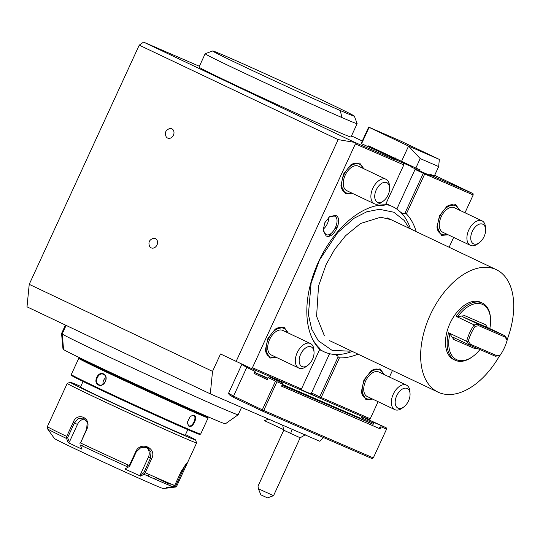 <?xml version="1.0" encoding="UTF-8"?>
<svg xmlns="http://www.w3.org/2000/svg" width="540" height="540" viewBox="0 0 540 540"><rect width="100%" height="100%" fill="white"/><g stroke="black" fill="none" stroke-linecap="round" stroke-linejoin="round"><path stroke-width="0.81" d="M80.757 386.431A68.945 1.141 24.7 0 0 70.241 382.266L67.244 383.373A71.206 1.181 24.7 0 0 67.23 383.387L47.365 426.613A71.206 1.181 24.7 0 0 66.71 436.421L73.123 422.483C77.281 411.136 92.104 418.136 86.94 429.044L80.534 442.982A71.206 1.181 24.7 0 0 129.344 465.541L129.067 466.668L128.176 467.14A70.079 1.161 -155.3 0 1 80.285 445.007L81.979 449.172L68.236 442.651L66.555 438.487A70.079 1.161 -155.3 0 1 47.581 428.875L54.365 438.46A59.906 0.992 24.7 0 0 92.138 456.84A59.906 0.992 24.7 0 0 152.347 484.137A59.906 0.992 24.7 0 0 163.168 488.498L168.595 487.931L166.556 487.337L172.854 486.77A70.079 1.161 24.7 0 1 162.196 482.315A70.079 1.161 24.7 0 1 143.944 474.255L145.22 472.702A71.206 1.181 24.7 0 0 163.836 480.931A71.206 1.181 24.7 0 0 174.69 485.467L181.096 471.528L186.469 463.59L185.315 467.458L176.742 486.061L175.979 486.979L175.493 486.371L172.503 486.635M185.476 464.447L175.493 486.371L175.979 486.979L168.595 487.931L168.925 486.959M153.65 478.575L155.911 477.752A70.079 1.161 -155.3 0 1 168.305 483.793M67.23 383.387A71.206 1.181 24.7 0 0 111.254 404.872A71.206 1.181 24.7 0 0 183.708 437.731A71.206 1.181 24.7 0 0 196.614 442.901A71.206 1.181 24.7 0 0 196.614 442.874L195.5 439.877A68.945 1.141 24.7 0 0 185.497 434.606M156.512 477.117L155.911 477.752M169.614 485.467L170.411 483.732M167.866 484.745L168.669 483.003M183.148 472.129L181.224 471.258M173.664 485.831L174.001 486.405L173.664 485.831M129.344 465.541L135.756 451.609C140.494 440.498 157.484 448.207 151.625 458.771L145.22 472.702M66.71 436.421L66.609 437.63L67.615 437.697L74.351 423.05L78.388 418.446L83.545 418.048L87.183 422.435L86.683 428.902L80.534 442.982M129.033 466.655L129.553 466.479L136.289 451.832L141.129 447.323L147.427 447.579L151.045 452.075L150.451 458.224L143.714 472.865L140.285 474.815L148.392 457.178A8.478 7.769 -63.1 0 0 146.232 447.107M144.383 473.58L143.714 472.865L144.349 473.567M143.944 474.255L140.656 476.125L140.285 474.815M140.656 476.125L124.875 469.004L128.176 467.14M124.875 469.004L129.067 466.668M126.968 466.587L127.778 464.832M151.625 458.771L148.392 457.178M47.581 428.875L47.574 428.868A70.079 1.161 -155.3 0 1 47.574 428.868L47.365 426.613M68.236 442.651L69.377 442.044L67.615 437.697L66.636 437.643L66.555 438.487M79.974 443.981L79.947 443.549M82.546 446.067L83.356 444.312M69.377 442.044L77.49 424.406A8.478 6.824 113.4 0 1 85.165 419.108M77.49 424.406L73.123 422.483M70.241 382.266A68.945 1.141 24.7 0 0 112.361 402.854A68.945 1.141 24.7 0 0 183.006 434.896A68.945 1.141 24.7 0 0 195.5 439.877M83.329 380.842L80.494 387.005A57.645 0.952 24.7 0 0 116.134 404.393A57.645 0.952 24.7 0 0 174.785 430.994A57.645 0.952 24.7 0 0 185.234 435.179L188.069 429.017M78.752 358.337L71.287 374.558A71.206 1.181 24.7 0 0 71.287 374.578L71.624 375.482A70.531 1.168 24.7 0 0 115.729 396.974A70.531 1.168 24.7 0 0 186.988 429.287A70.531 1.168 24.7 0 0 199.76 434.417L200.657 434.086A71.206 1.181 24.7 0 0 200.671 434.072L208.136 417.845A71.206 1.181 -155.3 0 1 195.23 412.682A71.206 1.181 -155.3 0 1 122.776 379.816A71.206 1.181 -155.3 0 1 78.752 358.337A71.206 1.181 -155.3 0 1 78.766 358.324L79.663 357.993A70.531 1.168 -155.3 0 1 80.669 358.256M71.287 374.578A71.206 1.181 24.7 0 0 115.823 396.279A71.206 1.181 24.7 0 0 187.765 428.902A71.206 1.181 24.7 0 0 200.657 434.086M188.946 426.337L187.164 422.719L190.276 416.205L194.049 415.246C198.302 416.691 192.908 428.429 188.946 426.337L187.164 422.57M98.381 384.959C92.624 382.604 98.03 370.872 103.484 373.869C109.559 376.36 104.153 388.085 98.381 384.959L98.82 384.656C93.528 382.523 98.543 371.615 103.545 374.389C109.147 376.65 104.132 387.558 98.82 384.656L98.935 384.703M206.948 416.333A70.531 1.168 -155.3 0 1 207.799 416.927L208.136 417.825A71.206 1.181 -155.3 0 1 208.136 417.845M190.161 416.306L193.563 415.517M194.049 415.246L193.529 415.503C197.438 416.799 192.422 427.707 188.804 425.77M207.799 416.927A70.531 1.168 -155.3 0 1 195.014 411.831A70.531 1.168 -155.3 0 1 122.749 379.046A70.531 1.168 -155.3 0 1 79.663 357.993M91.355 363.386A57.645 0.952 24.7 0 0 127.035 380.795A57.645 0.952 24.7 0 0 185.645 407.383A57.645 0.952 24.7 0 0 196.094 411.568M225.382 423.806A89.37 1.478 -155.3 0 1 143.579 387.794A89.37 1.478 -155.3 0 1 62.998 349.117L61.553 333.524A97.207 1.613 -155.3 0 1 61.553 333.511A97.207 1.613 -155.3 0 0 149.189 375.59A97.207 1.613 -155.3 0 0 238.167 414.761A97.207 1.613 -155.3 0 1 238.167 414.761L225.382 423.806M66.109 325.391L62.316 333.639L63.484 349.157M29.227 284.33L27 306.821L210.303 393.863L212.531 371.365L29.227 284.33L139.232 45.158L143.586 42.113L199.395 66.278M323.44 437.522L319.862 441.295L210.303 393.863M212.531 371.365L220.536 353.963L236.149 361.382L338.155 139.61L139.232 45.158M155.412 238.606A5.09 4.097 113.4 0 1 156.992 244.985A5.09 4.097 113.4 0 1 151.166 247.847A5.09 4.097 113.4 0 1 149.735 246.578C148.007 242.568 149.195 239.821 153.299 238.343A5.09 4.097 113.4 0 1 155.412 238.606M171.855 128.824A5.09 4.097 113.4 0 1 173.435 135.203A5.09 4.097 113.4 0 1 167.609 138.065A5.09 4.097 113.4 0 1 166.178 136.796C164.45 132.786 165.638 130.039 169.742 128.561A5.09 4.097 113.4 0 1 171.855 128.824M236.149 361.382L250.952 368.307L252.416 367.74L301.475 388.989L319.727 349.312A81.553 48.377 -64.6 0 1 312.552 339.181A81.553 48.377 -64.6 0 1 319.1 260.584A81.553 48.377 -64.6 0 1 375.867 205.835A81.553 48.377 -64.6 0 1 385.452 204.809L403.812 164.896L355.361 143.917L252.416 367.74M355.361 143.917L354.848 142.425L395.28 159.935M338.155 139.61L354.848 142.425M250.952 368.307L369.11 419.465L370.238 418.757L378.095 401.679M429.705 174.839L473 193.59L434.632 175.365M473 193.59L473.189 194.933L464.987 212.76M453.647 237.404L449.118 247.253M392.438 370.487L389.428 377.035M362.293 141.021L351.5 135.898M354.773 142.398L143.586 42.113M411.635 166.671L395.24 159.577M354.362 116.134L357.136 123.626A83.639 1.384 -155.3 0 1 357.136 123.653L350.993 136.998A83.639 1.384 -155.3 0 1 335.833 130.93A83.639 1.384 -155.3 0 1 250.729 92.327A83.639 1.384 -155.3 0 1 199.017 67.095L205.16 53.75A83.639 1.384 -155.3 0 1 205.18 53.73L212.672 50.963A77.99 1.289 24.7 0 0 260.314 74.243A77.99 1.289 24.7 0 0 340.227 110.498A77.99 1.289 -155.3 0 0 354.362 116.134A77.99 1.289 -155.3 0 0 353.646 115.614A77.99 1.289 24.7 0 0 279.315 80.217A77.99 1.289 24.7 0 0 212.672 50.963M382.3 153.043L361.132 143.532L368.692 127.109L369.104 127.352L361.544 143.782M398.021 159.853L394.747 158.429M382.752 152.05L382.28 153.077L391.176 157.275L394.605 158.74L395.077 157.714M415.618 169.02L415.078 169.398L423.299 173.3L424.292 172.942M423.299 173.3L404.771 213.584L403.67 213.8L400.876 212.47A80.251 47.601 115.4 0 0 392.783 206.739L388.179 204.552A80.251 47.601 115.4 0 0 385.999 203.627M415.078 169.398L396.826 209.081M385.452 204.809L383.974 205.268A80.251 47.601 -64.6 0 0 374.936 206.064M392.783 206.739A80.251 47.601 115.4 0 0 385.621 204.437M424.258 173.111L424.737 173.954L406.377 213.874L404.771 213.584M424.737 173.954L473.189 194.933M406.377 213.874A81.553 48.377 -64.6 0 1 416.164 231.599M357.986 354.125A81.553 48.377 -64.6 0 1 339.424 357.838L321.172 397.514L370.238 418.757M448.22 234.826L441.504 235.386L436.975 227.165L439.506 215.676L446.81 206.456L455.672 204.586L459.857 210.323M372.661 399.101L365.945 399.661L361.422 391.439L363.947 379.951L371.25 370.73L380.113 368.861L384.298 374.598M321.172 397.514L320.22 397.697L319.734 396.86L311.519 392.951L311.661 394.247L319.882 398.149L320.22 397.697M319.882 398.149L364.811 417.609M301.475 388.989L300.186 389.624L255.251 370.17M300.733 389.515L311.661 394.247M329.569 353.7L311.519 392.951M319.721 349.252A80.251 47.601 115.4 0 0 323.939 351.722A80.251 47.601 115.4 0 0 334.82 354.476L337.615 355.806L338.162 356.805L319.734 396.86M312.134 338.317A80.251 47.601 -64.6 0 0 319.154 347.814L319.727 349.312M276.642 357.527L269.926 358.088L265.403 349.866L267.928 338.378L275.231 329.157L284.094 327.287L288.279 333.025M352.202 193.253L345.485 193.813L340.956 185.591L343.487 174.096L350.791 164.882L359.654 163.013L363.839 168.75M335.57 215.372C343.784 218.207 333.808 239.935 326.126 235.906L323.109 230.425L324.79 222.77L329.663 216.621L335.57 215.372M403.461 163.478L403.812 164.896M337.986 225.659A80.251 47.601 115.4 0 0 334.834 229.061M331.371 233.159A80.251 47.601 115.4 0 0 329.083 236.095M334.82 354.476A80.251 47.601 115.4 0 0 352.262 351.405M410.44 228.886A80.251 47.601 115.4 0 0 400.876 212.47M338.162 356.805L339.424 357.838M499.635 355.644A67.817 40.23 115.4 0 1 438.858 392.506A67.817 40.23 -64.6 0 1 438.102 392.168A67.817 40.23 -64.6 0 1 430.556 314.28A67.817 40.23 -64.6 0 1 495.524 269.305A67.817 40.23 115.4 0 1 496.28 269.642L387.45 217.971M507.195 339.538A67.817 40.23 115.4 0 0 496.28 269.642M489.8 328.583A30.517 18.104 115.4 0 0 490.556 319.16L490.509 318.29A31.651 18.772 115.4 0 0 482.409 303.095L480.769 302.319A31.651 18.772 115.4 0 0 480.411 302.157A31.651 18.772 -64.6 0 0 450.097 323.15A31.651 18.772 -64.6 0 0 453.62 359.492L455.261 360.275A31.651 18.772 115.4 0 0 455.612 360.437A31.651 18.772 115.4 0 0 472.156 356.947L472.858 356.434A30.517 18.104 115.4 0 0 479.945 349.562M482.409 303.095A31.651 18.772 115.4 0 0 482.058 302.94A31.651 18.772 115.4 0 0 456.098 316.319L474.181 324.911L475.146 326.302A30.517 18.104 -64.6 0 0 468.315 341.159L470.468 344.264L496.517 355.543L500.337 355.023A30.517 18.104 -64.6 0 0 507.168 340.166L505.015 337.061L478.967 325.782L475.146 326.302M505.015 337.061L504.779 335.691L478.507 324.317L462.564 316.744L488.828 328.118L504.779 335.691L507.215 339.208L507.168 340.166M470.468 344.264L469.064 344.851L453.08 337.264C452.446 337.102 452.669 337.838 453.749 339.471L449.888 333.896L448.544 332.748L466.627 341.334L469.064 344.851L495.329 356.225L499.655 355.637L500.337 355.023M468.315 341.159L466.627 341.334A31.651 18.772 -64.6 0 1 474.181 324.911L478.507 324.317L478.967 325.782M462.564 316.744C461.977 316.339 462.692 315.974 464.711 315.65L485.561 324.682L487.566 327.578M490.556 319.16A30.517 18.104 115.4 0 0 478.811 303.473A30.517 18.104 115.4 0 0 457.853 316.582L464.711 315.65M457.853 316.582L456.098 316.319M477.124 348.347L474.606 348.502L453.749 339.471M449.888 333.896A30.517 18.104 115.4 0 0 472.858 356.434M495.329 356.225L496.517 355.543M448.544 332.748A31.651 18.772 115.4 0 0 455.261 360.275M283.149 328.091A15.822 9.389 115.4 0 0 282.974 328.003A15.822 9.389 115.4 0 0 282.798 327.922A15.822 9.389 115.4 0 0 274.88 329.42M265.383 349.421A15.822 9.389 115.4 0 0 269.399 356.589A15.822 9.389 115.4 0 0 269.575 356.67M287.199 332.512A15.822 9.389 115.4 0 0 283.797 328.394A15.822 9.389 115.4 0 0 283.622 328.313A15.822 9.389 115.4 0 0 268.461 338.81A15.822 9.389 115.4 0 0 270.223 356.981A15.822 9.389 115.4 0 0 270.398 357.062A15.822 9.389 115.4 0 0 275.562 357.014M310.446 343.548A13.561 8.046 -64.6 0 0 297.243 352.607A13.561 8.046 115.4 0 0 298.809 368.057L271.195 354.942A13.561 8.046 -64.6 0 1 269.622 339.491A13.561 8.046 -64.6 0 1 282.832 330.433L310.446 343.548A13.561 8.046 -64.6 0 1 313.916 350.062A13.561 8.046 -64.6 0 1 313.936 351.189M298.809 368.057A13.561 8.046 115.4 0 0 306.052 366.626L307.739 365.398A10.854 6.439 115.4 0 0 312.512 359.296A10.854 6.439 -64.6 0 0 314.03 352.148A10.854 6.439 -64.6 0 0 308.759 346.613A10.854 6.439 -64.6 0 0 300.692 354.179A10.854 6.439 115.4 0 0 300.193 364.932A10.854 6.439 115.4 0 0 307.739 365.398M358.709 163.816A15.822 9.389 115.4 0 0 358.533 163.728A15.822 9.389 115.4 0 0 358.358 163.647A15.822 9.389 115.4 0 0 350.433 165.145M340.943 185.146A15.822 9.389 115.4 0 0 344.959 192.314A15.822 9.389 115.4 0 0 345.134 192.395M362.752 168.237A15.822 9.389 115.4 0 0 359.357 164.119A15.822 9.389 115.4 0 0 359.181 164.039A15.822 9.389 115.4 0 0 344.021 174.535A15.822 9.389 115.4 0 0 345.782 192.706A15.822 9.389 115.4 0 0 345.958 192.787A15.822 9.389 115.4 0 0 351.121 192.74M386.006 179.273A13.561 8.046 -64.6 0 0 372.803 188.325A13.561 8.046 115.4 0 0 374.369 203.776L346.754 190.667A13.561 8.046 -64.6 0 1 345.182 175.216A13.561 8.046 -64.6 0 1 358.385 166.158L386.006 179.273A13.561 8.046 -64.6 0 1 389.475 185.787A13.561 8.046 -64.6 0 1 389.495 186.914M374.369 203.776A13.561 8.046 115.4 0 0 381.611 202.351L383.299 201.123A10.854 6.439 115.4 0 0 388.071 195.021A10.854 6.439 -64.6 0 0 389.59 187.873A10.854 6.439 -64.6 0 0 384.318 182.338A10.854 6.439 -64.6 0 0 376.252 189.904A10.854 6.439 115.4 0 0 375.752 200.657A10.854 6.439 115.4 0 0 383.299 201.123M329.299 216.891L334.274 216.013C341.685 218.531 332.66 238.16 325.775 234.488L323.089 229.972M328.779 217.323A10.172 6.035 -64.6 0 1 323.096 229.298M365.675 418.338L365.634 417.994M242.325 364.271L241.812 364.446L246.767 367.416L247.968 366.91M241.812 364.446L228.589 393.194L233.543 396.164L246.767 367.416L254.988 371.318L256.075 370.555M360.923 418.419L282.38 384.413M267.874 378.128L255.13 372.613L254.043 373.37L254.988 371.318M282.056 385.128L373.147 424.298M267.671 378.567L255.13 372.613M371.898 423.86L360.801 418.682L361.274 417.656L373.599 423.32L373.127 424.352L371.898 423.86M380.045 428.827L281.57 386.181L282.515 384.129L276.973 381.733L263.75 410.481L373.309 457.92L386.532 429.172L380.99 426.769L380.045 428.827L379.701 427.41M380.99 426.769L380.646 425.358L373.14 422.077M373.248 421.841L386.181 427.754L386.532 429.172M386.181 427.754L380.646 425.358M282.515 384.129L282.163 382.712L274.766 379.202L269.224 376.805L268.137 377.561L275.535 381.078L262.312 409.826L233.543 396.164L234.029 397.615L262.454 411.115L372.013 458.555L373.309 457.92M234.029 397.615L229.19 394.72L228.589 393.194M268.137 377.561L267.192 379.613L254.043 373.37M282.163 382.712L276.622 380.315L276.973 381.733M262.312 409.826L262.798 410.663L263.75 410.481M275.535 381.078L276.487 380.889M269.224 376.805L276.622 380.315M262.454 411.115L262.798 410.663M272.707 378.068L281.947 382.381L272.707 378.068M363.798 417.508L373.046 421.821L363.798 417.508M454.727 205.389A15.822 9.389 115.4 0 0 454.552 205.301A15.822 9.389 115.4 0 0 454.376 205.22A15.822 9.389 115.4 0 0 446.452 206.719M458.771 209.81A15.822 9.389 115.4 0 0 455.375 205.693A15.822 9.389 115.4 0 0 455.2 205.612A15.822 9.389 115.4 0 0 440.039 216.108A15.822 9.389 115.4 0 0 441.801 234.279A15.822 9.389 115.4 0 0 441.976 234.36A15.822 9.389 115.4 0 0 447.14 234.313M436.961 226.719A15.822 9.389 115.4 0 0 440.978 233.894A15.822 9.389 115.4 0 0 441.153 233.969M482.024 220.847A13.561 8.046 -64.6 0 0 468.821 229.905A13.561 8.046 115.4 0 0 470.387 245.356L442.773 232.241A13.561 8.046 -64.6 0 1 441.2 216.79A13.561 8.046 -64.6 0 1 454.403 207.738L482.024 220.847A13.561 8.046 -64.6 0 1 485.494 227.36A13.561 8.046 -64.6 0 1 485.514 228.488M470.387 245.356A13.561 8.046 115.4 0 0 477.63 243.925L479.318 242.696A10.854 6.439 115.4 0 0 484.09 236.594A10.854 6.439 -64.6 0 0 485.608 229.446A10.854 6.439 -64.6 0 0 480.337 223.911A10.854 6.439 -64.6 0 0 472.271 231.478A10.854 6.439 115.4 0 0 471.771 242.231A10.854 6.439 115.4 0 0 479.318 242.696M379.168 369.664A15.822 9.389 115.4 0 0 378.992 369.576A15.822 9.389 115.4 0 0 378.817 369.502A15.822 9.389 115.4 0 0 370.899 370.994M383.218 374.085A15.822 9.389 115.4 0 0 379.816 369.968A15.822 9.389 115.4 0 0 379.64 369.887A15.822 9.389 115.4 0 0 364.48 380.383A15.822 9.389 115.4 0 0 366.242 398.554A15.822 9.389 115.4 0 0 366.417 398.635A15.822 9.389 115.4 0 0 371.581 398.588M361.402 390.994A15.822 9.389 115.4 0 0 365.418 398.169A15.822 9.389 115.4 0 0 365.594 398.25M406.465 385.121A13.561 8.046 -64.6 0 0 393.262 394.18A13.561 8.046 115.4 0 0 394.828 409.631L367.214 396.515A13.561 8.046 -64.6 0 1 365.641 381.065A13.561 8.046 -64.6 0 1 378.851 372.013L406.465 385.121A13.561 8.046 -64.6 0 1 409.934 391.635A13.561 8.046 -64.6 0 1 409.955 392.762M394.828 409.631A13.561 8.046 115.4 0 0 402.07 408.206L403.758 406.978A10.854 6.439 115.4 0 0 408.53 400.869A10.854 6.439 -64.6 0 0 410.049 393.721A10.854 6.439 -64.6 0 0 404.777 388.186A10.854 6.439 -64.6 0 0 396.711 395.752A10.854 6.439 115.4 0 0 396.212 406.512A10.854 6.439 115.4 0 0 403.758 406.978M357.136 123.653A83.639 1.384 -155.3 0 1 341.975 117.585A83.639 1.384 -155.3 0 1 256.871 78.982A83.639 1.384 -155.3 0 1 205.16 53.75M368.125 146.907L368.597 145.874L415.847 168.055L420.208 158.585L438.669 166.577L439.331 159.415L399.877 140.677L368.692 127.109M438.669 166.577L434.315 176.054L430.009 174.184L429.536 175.216L419.688 170.951L420.161 169.925L415.847 168.055M401.476 161.487L408.557 146.09L369.104 127.352M419.688 170.951L411.467 167.049L411.845 166.226M439.331 159.415L408.557 146.09L420.208 158.585M283.487 429.563L264.519 420.687L283.493 429.59M305.35 434.808L300.173 437.771L283.75 430.218L282.629 425.176M273.544 495.666L267.55 497.887L260.861 494.87L258.404 488.788L273.55 495.666L300.179 437.771M258.404 488.788L258.019 486.149L283.75 430.211M103.059 384.257A5.65 4.55 113.4 0 1 105.914 377.649M135.756 451.609L136.289 451.832M341.975 117.585L340.227 110.498M290.689 433.566A13.561 2.005 -65.2 0 1 292.113 429.28M103.484 373.869L103.545 374.389M185.315 467.458L196.614 442.901M147.555 475.868L149.391 474.565M319.336 349.535L323.939 351.722M438.102 392.168L329.272 340.49M269.399 356.589L270.223 356.981M282.974 328.003L283.797 328.394M313.916 350.062L314.03 352.148M344.959 192.314L345.782 192.706M358.533 163.728L359.357 164.119M389.475 185.787L389.59 187.873M282.346 383.447L282.501 383.879M362.772 417.103L361.274 417.656M373.046 421.821L373.599 423.32M454.552 205.301L455.375 205.693M440.978 233.894L441.801 234.279M485.494 227.36L485.608 229.446M378.992 369.576L379.816 369.968M365.418 398.169L366.242 398.554M409.934 391.635L410.049 393.721M268.67 419.135L264.533 420.667M241.556 407.389L238.174 414.747M65.434 325.073L61.553 333.511M351 350.804L349.387 351.162L332.066 350.332L318.256 340.726L311.675 329.09L308.401 314.537L311.121 283.048L319.451 260.125L337.655 232.639L354.051 218.261L366.802 211.775L379.438 209.297L393.768 212.213L404.224 220.469L409.178 228.285M391.021 219.679L380.747 217.195L360.592 223.479L345.587 235.717L334.618 249.453L326.099 264.566L318.546 285.991L316.582 316.271L324.351 335.684"/></g></svg>
